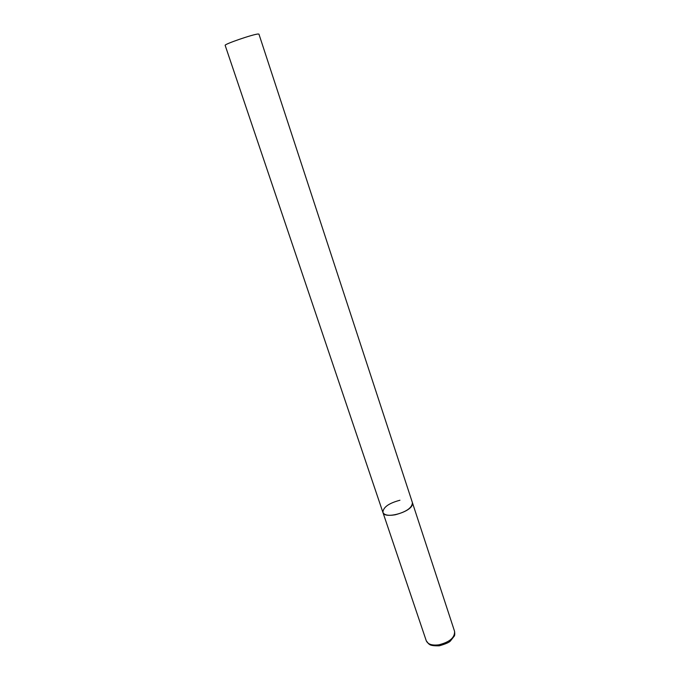 <?xml version="1.0" encoding="UTF-8"?>
<svg xmlns="http://www.w3.org/2000/svg" width="680" height="680" viewBox="0 0 680 680"><rect width="100%" height="100%" fill="white"/><g stroke="black" fill="none" stroke-linecap="round" stroke-linejoin="round"><path stroke-width="1.02" d="M382.916 512.414L225.165 45.373C223.686 44.353 253.445 34.102 258.179 34.008L258.944 34.136L454.571 631.354C454.894 637.662 449.599 642.158 438.685 644.844C431.987 645.635 427.848 644.274 426.267 640.773L382.916 512.414C384.319 519.461 410.813 512.371 412.377 504.483L412.403 502.605C412.25 507.705 406.521 511.76 395.225 514.785C388.356 515.933 384.251 515.142 382.916 512.414C383.103 507.28 388.781 503.217 399.95 500.242M426.267 640.773L428.68 643.875C429.522 643.739 428.476 646.06 439.178 645.804M454.571 631.354C454.912 634.125 454.758 635.766 454.121 636.293L450.423 640.976C449.352 642.337 445.723 643.926 439.535 645.754"/></g></svg>
